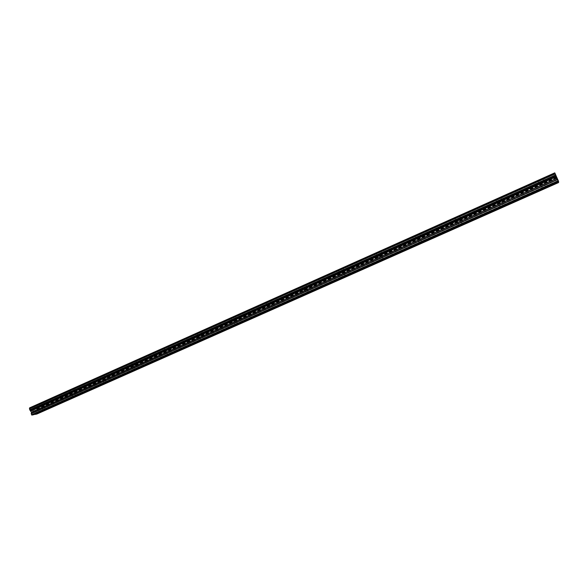 <?xml version="1.0" encoding="UTF-8"?>
<svg xmlns="http://www.w3.org/2000/svg" width="588" height="588" viewBox="0 0 588 588"><rect width="100%" height="100%" fill="white"/><g stroke="black" fill="none" stroke-linecap="round" stroke-linejoin="round"><path stroke-width="0.44" stroke-dasharray="2.94 2.21" d="M43.086 410.556L45.305 409.564M41.902 406.249L43.953 405.573L41.902 406.249M42.836 402.795L39.418 403.912L42.836 402.795M42.828 402.787L39.418 403.905L42.828 402.787M73.155 397.209L75.426 396.194M72.001 392.828L74.007 392.167L72.001 392.828M72.809 389.388L69.457 390.491L72.809 389.388M72.802 389.381L69.45 390.483L72.802 389.381M103.951 383.53L106.281 382.494M102.834 379.076L104.804 378.429L102.834 379.076M103.51 375.659L100.225 376.739L103.51 375.651M135.519 369.514L137.908 368.456L136.365 364.347L133.807 365.435L136.365 364.347M134.975 361.591L136.019 360.841L132.792 361.899L131.756 362.649L136.012 360.834L132.792 361.892L131.756 362.642L134.975 361.583M167.874 355.152L170.322 354.064L168.719 349.911L166.161 351.014L168.719 349.911M167.227 347.17L168.344 346.361L164.074 348.206L168.337 346.361L164.074 348.206L167.227 347.163M201.052 340.423L203.566 339.305L201.897 335.109L199.332 336.24L201.897 335.109M200.302 332.382L201.493 331.522L197.215 333.403L201.493 331.514L197.208 333.396L200.295 332.374M235.09 325.311L237.67 324.164M234.127 320.534L235.935 319.923L234.127 320.534M234.222 317.211L235.501 316.293L231.202 318.218L234.222 317.211M234.215 317.204L235.501 316.285L231.194 318.211L234.215 317.204M268.26 305.525L270.862 304.341L268.26 305.525L269.988 309.81L272.656 308.626M269.017 301.651L270.406 300.666L266.07 302.636L270.399 300.659L266.063 302.636L269.017 301.644M304.084 289.561L306.716 288.348L304.084 289.561L305.856 293.89L308.568 292.684M304.738 285.68L306.23 284.621L301.85 286.65L304.738 285.68M304.738 285.672L306.23 284.621L303.334 285.592L301.85 286.643L304.738 285.672M342.657 277.551L345.45 276.309M341.841 272.501L343.532 271.921L341.841 272.501M341.407 269.282L343.024 268.15L340.195 269.106L338.585 270.237L341.407 269.282L343.017 268.143L340.195 269.098L338.585 270.23L341.407 269.275M380.465 260.763L383.332 259.492M379.694 255.618L381.355 255.052L379.694 255.618M379.076 252.443L380.818 251.23L378.055 252.171L376.313 253.384L380.818 251.223L378.055 252.164L376.313 253.377L379.069 252.436M419.31 243.52L422.257 242.212M418.597 238.272L420.222 237.714L418.597 238.272M417.774 235.141L419.663 233.833L415.069 236.06L419.663 233.833L416.958 234.752L415.069 236.053L417.767 235.134M459.235 225.792L462.264 224.447M458.589 220.441L460.176 219.89L458.934 220.721L457.354 221.264L458.589 220.441M457.545 217.354L459.595 215.958L456.95 216.869L454.906 218.266L459.595 215.95L454.899 218.258L457.545 217.347M500.3 207.564L503.409 206.175M499.712 202.103L501.263 201.559L499.918 202.448L498.367 202.992L499.712 202.103M498.44 199.067L500.667 197.568L498.08 198.465L495.853 199.964L498.44 199.067L500.667 197.561L498.08 198.465L495.853 199.957L498.44 199.06M542.533 188.807L545.737 187.388M542.018 183.236L543.54 182.699L542.077 183.654L540.556 184.191L542.018 183.236M540.504 180.259L542.93 178.649L537.976 181.141L542.922 178.642L537.969 181.133L540.504 180.251M541.996 183.096L544.532 182.207L539.571 184.683L541.996 183.096M540.541 179.877L543.077 178.987L538.123 181.479L540.541 179.877M499.638 201.985L502.225 201.081L499.991 202.566L497.404 203.463L499.638 201.985M498.227 198.803L500.814 197.899L498.587 199.398L496 200.295L498.227 198.803M458.471 220.346L461.117 219.427L456.413 221.727L458.471 220.346M457.096 217.2L459.743 216.288L455.046 218.589L457.096 217.2M418.435 238.199L421.14 237.265L419.237 238.559L416.539 239.485L418.435 238.199M417.098 235.09L419.803 234.164L417.906 235.465L415.209 236.383L417.098 235.09M379.495 255.567L382.259 254.619L380.502 255.824L377.746 256.765L379.495 255.567M378.194 252.487L380.958 251.546L376.445 253.7L378.194 252.487M341.599 272.472L344.421 271.509L339.982 273.589L341.599 272.472M340.327 269.422L343.157 268.466L338.717 270.553L340.327 269.422M304.702 288.921L307.59 287.944L306.098 288.987L303.21 289.965L304.702 288.921M303.467 285.908L306.363 284.937L301.982 286.966L303.467 285.908M268.775 304.944L271.729 303.952L267.393 305.914L268.775 304.944M267.569 301.967L270.531 300.975L266.195 302.952L267.569 301.967M233.774 320.556L236.795 319.541L235.509 320.453L232.488 321.46L233.774 320.556M232.605 317.608L235.626 316.601L234.34 317.52L231.319 318.527L232.605 317.608M199.67 335.763L202.757 334.734L198.472 336.615L199.67 335.763M198.524 332.852L201.611 331.823L200.42 332.683L197.333 333.705L198.524 332.852M166.419 350.595L169.572 349.544L165.302 351.389L166.419 350.595M165.302 347.706L168.462 346.663L164.192 348.508L165.302 347.706M133.998 365.052L137.217 363.987L136.173 364.729L132.954 365.795L133.998 365.052M132.91 362.201L136.129 361.135L135.093 361.885L131.874 362.943L132.91 362.201M102.371 379.157L105.656 378.069L102.371 379.157M101.305 376.335L104.598 375.254L101.305 376.335M71.508 392.924L74.86 391.814L71.508 392.924M70.472 390.123L73.823 389.021L70.472 390.123M41.388 406.352L44.806 405.228L41.388 406.352M40.374 403.589L43.791 402.464L40.374 403.589M556.358 176.812L556.66 177.473L556.358 176.812M556.704 177.583L557.005 178.245L556.704 177.583M557.057 178.48L556.307 176.687L557.057 178.48M556.461 177.385L556.733 177.929L556.469 177.378M556.748 177.973L557.012 178.48L556.748 177.973M557.064 178.723L556.733 177.929L557.064 178.723M554.756 172.857L554.807 174.121L558.6 182.545M33.369 410.306L33.575 410.872L32.935 410.395L33.369 410.306M33.604 410.961L33.81 411.526L33.604 410.961M33.81 411.526L33.376 411.615L33.81 411.526M33.413 411.71L33.898 411.607L33.391 410.204L32.899 410.306L33.391 410.204L33.906 411.607L33.413 411.71M32.303 410.431L32.81 411.843L32.296 410.431M32.81 411.843L32.413 410.6L32.81 411.843M33.509 414.805L34.325 414.444M36.662 414.128L36.375 412.644L34.751 410.218L34.618 407.822L33.803 407.021L29.576 407.874M543.444 188.189L502.395 206.417M501.108 206.991L461.205 224.712M459.956 225.263L421.155 242.491M419.935 243.035L382.193 259.793M381.002 260.322L344.274 276.632M343.12 277.146L307.362 293.022M306.238 293.522L271.413 308.987M270.318 309.472L236.391 324.539M235.325 325.01L202.265 339.695M201.228 340.151L168.999 354.461M167.984 354.917L136.556 368.867M135.563 369.308L104.907 382.92M103.944 383.354L74.029 396.635M73.088 397.054L43.894 410.02M42.975 410.424L33.553 414.613M558.387 182.14L36.75 413.673M554.8 174.099L33.803 407.021M558.497 181.508L544.775 187.601M557.843 180.942L36.375 412.644M557.733 180.692L36.258 412.453M557.196 179.333L35.28 411.571M557.13 179.186L35.206 411.453M556.476 177.738L34.751 410.218M556.41 177.605L34.743 410.093M556.248 177.297L34.81 409.748M556.204 177.201L34.81 409.652M555.873 176.569L34.942 408.947M555.785 176.393L34.964 408.763M555.285 175.297L34.618 407.822M555.197 175.077L34.479 407.675M554.859 174.232L33.883 407.116M554.807 174.121L33.817 407.036M45.416 409.557L43.953 405.573M75.507 396.187L74.007 392.167M106.34 382.487L104.804 378.429M237.626 324.164L235.935 319.923M272.597 308.626L270.862 304.341M308.494 292.684L306.716 288.348M345.354 276.309L343.532 271.921M383.229 259.484L381.355 255.052M422.14 242.197L420.222 237.714M462.153 224.425L460.176 219.89M503.299 206.145L501.263 201.559M545.627 187.337L543.54 182.699M544.532 182.207L543.077 178.987M502.225 201.081L500.814 197.899M461.117 219.427L459.743 216.288M421.14 237.265L419.803 234.164M382.259 254.619L380.958 251.546M344.421 271.509L343.157 268.466M307.59 287.944L306.363 284.937M271.729 303.952L270.531 300.975M236.795 319.541L235.626 316.601M202.757 334.734L201.611 331.823M169.572 349.544L168.462 346.663M137.217 363.987L136.129 361.135M105.656 378.069L104.598 375.254M74.86 391.814L73.823 389.021M44.806 405.228L43.791 402.464M40.535 406.962L39.521 404.199M70.597 393.57L69.56 390.777M101.393 379.848L100.335 377.033M132.954 365.795L131.874 362.943M165.302 351.389L164.192 348.508M198.472 336.615L197.333 333.705M232.488 321.46L231.319 318.527M267.393 305.914L266.195 302.952M303.21 289.965L301.982 286.966M339.982 273.589L338.717 270.553M377.746 256.765L376.445 253.7M416.539 239.485L415.209 236.383M456.413 221.727L455.046 218.589M497.404 203.463L496 200.295M539.571 184.683L538.123 181.479M542.621 188.77L540.556 184.191M500.381 207.527L498.367 202.992M459.309 225.755L457.354 221.264M419.369 243.491L417.458 239.044M380.51 260.749L378.643 256.339M342.686 277.536L340.871 273.17M235.038 325.311L233.355 321.077M200.971 340.43L199.332 336.24M167.764 355.167L166.161 351.014M135.372 369.536L133.807 365.435M103.775 383.56L102.246 379.495M72.941 397.238L71.449 393.218M42.85 410.593L41.388 406.617"/><path stroke-width="0.88" d="M45.305 409.564L34.964 414.305L36.662 414.128L558.6 182.545L558.504 181.721M75.426 396.194L45.283 409.726M106.281 382.494L75.36 396.371M137.908 368.456L106.171 382.7M170.322 354.064L137.739 368.683M203.566 339.305L170.108 354.314M237.67 324.164L203.294 339.577M272.656 308.626L237.339 324.466M308.568 292.684L272.266 308.965M345.45 276.309L308.112 293.052M383.332 259.492L344.928 276.705M422.257 242.212L382.737 259.925M462.264 224.447L421.589 242.675M503.409 206.175L461.521 224.947M545.737 187.388L542.533 188.807M557.174 178.245L554.756 172.857L29.576 407.874L29.76 409.829L31.399 412.254L31.568 414.79L33.509 414.805L558.593 181.677L557.174 178.245L31.414 412.386M34.325 414.444L34.964 414.305M29.576 407.874L554.763 172.872M543.496 188.557L502.578 206.719M558.593 182.126L35.133 414.452M558.504 181.898L544.819 187.969M501.292 207.292L500.3 207.564M460.264 225.505L459.235 225.792M420.369 243.219L419.31 243.52M381.553 260.447L380.465 260.763M343.774 277.22L342.657 277.551M306.995 293.544L305.856 293.89M271.171 309.45L270.01 309.803M236.273 324.944L235.09 325.311M202.257 340.04L201.052 340.423M169.094 354.762L167.874 355.152M136.754 369.117L135.519 369.514M105.208 383.126L103.951 383.53M74.419 396.79L73.155 397.209M44.372 410.13L43.086 410.556M558.372 180.714L31.568 414.79M558.585 181.251L31.958 415.143M554.807 172.975L29.576 407.984M555.145 173.607L29.437 408.697M555.234 173.783L29.415 408.88M555.734 174.893L29.76 409.829M555.829 175.121L29.907 409.983M556.167 175.974L30.51 410.542M556.219 176.084L30.569 410.63M556.38 176.503L30.87 410.894M556.446 176.65L30.944 411.012M557.108 178.113L31.399 412.254M557.711 179.267L31.171 413.533M557.821 179.494L31.193 413.754"/></g></svg>
